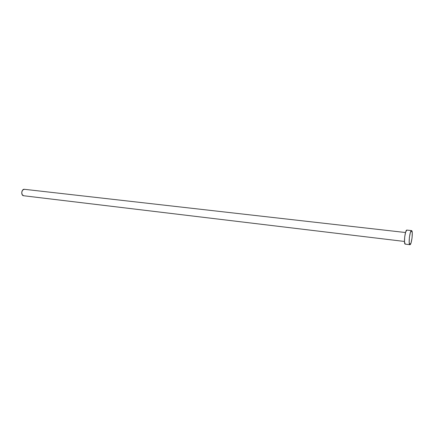 <?xml version="1.0" encoding="UTF-8"?>
<svg xmlns="http://www.w3.org/2000/svg" width="434" height="434" viewBox="0 0 434 434"><rect width="100%" height="100%" fill="white"/><g stroke="black" fill="none" stroke-linecap="round" stroke-linejoin="round"><path stroke-width="0.65" d="M404.477 241.456L23.637 195.745L22.118 194.584L21.738 192.208L22.704 190.021L24.391 189.3L405.524 232.521L24.385 189.3C21.488 188.806 20.686 195.522 23.615 195.745L404.477 241.456L23.653 195.75M411.508 230.606L406.886 230.085C405.161 229.521 403.436 244.244 405.242 244.136L409.891 244.705C408.139 244.819 409.87 230.042 411.546 230.606L411.578 230.611C413.298 230.72 411.568 245.232 409.902 244.705M405.242 244.136L404.51 241.922L404.7 236.839L405.703 231.924L406.891 230.091M411.578 230.611L412.262 232.895L412.056 237.924L411.079 242.796L409.891 244.705L409.186 242.487L409.392 237.387L410.39 232.45L411.578 230.611M411.546 230.606L406.886 230.085"/></g></svg>
